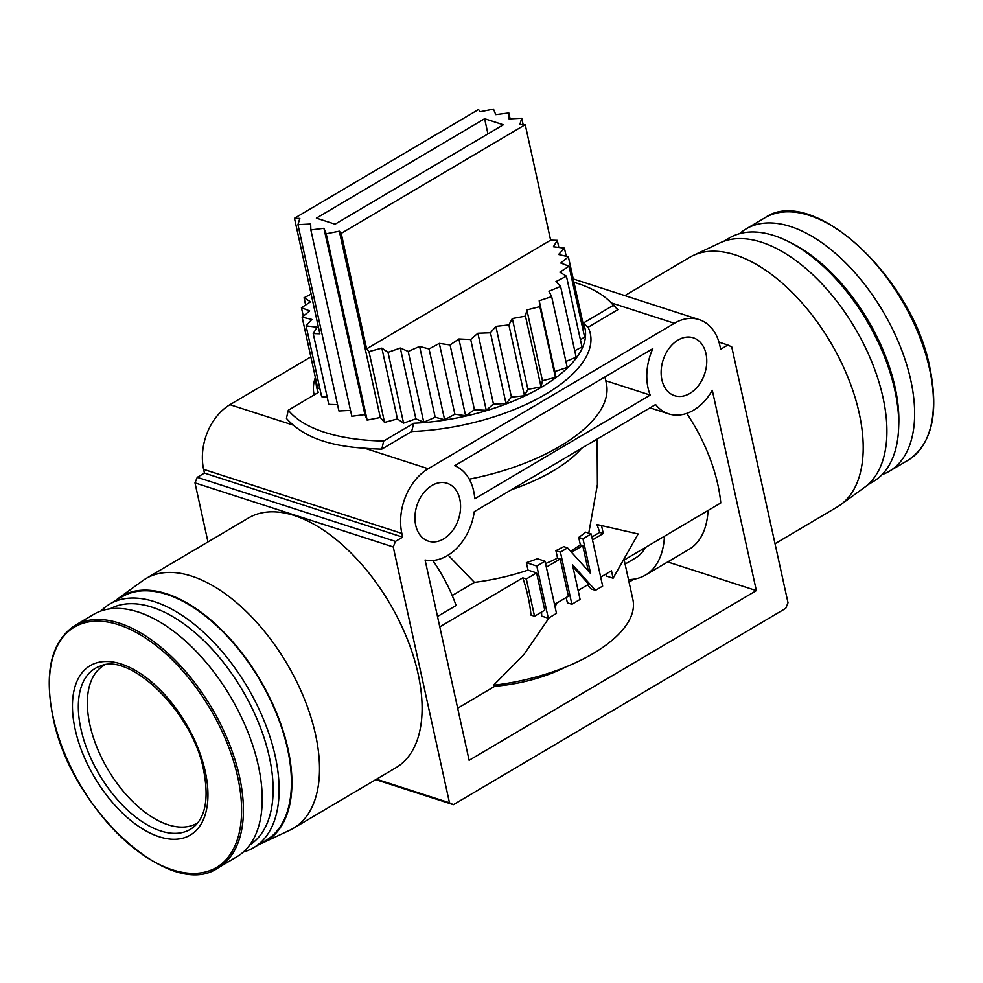 <?xml version="1.0" encoding="UTF-8"?>
<svg xmlns="http://www.w3.org/2000/svg" width="983" height="983" viewBox="0 0 983 983"><rect width="100%" height="100%" fill="white"/><g stroke="black" fill="none" stroke-linecap="round" stroke-linejoin="round"><path stroke-width="1.47" d="M197.89 822.673A91.603 49.383 59.4 0 1 197.005 823.213A91.603 49.383 59.4 0 1 168.093 824.774A91.603 49.383 59.4 0 1 89.871 724.778A91.603 49.383 59.4 0 1 103.817 665.491A91.603 49.383 59.4 0 1 104.714 664.987M218.079 867.866L236.891 856.746A140.753 75.875 -120.6 0 0 258.332 765.634A140.753 75.875 -120.6 0 0 187.175 642.55A140.753 75.875 -120.6 0 0 93.692 614.375L74.88 625.495A140.753 75.875 -120.6 0 1 168.363 653.67A140.753 75.875 -120.6 0 1 239.52 776.742A140.753 75.875 -120.6 0 1 218.079 867.866C170.784 901.337 70.149 808.591 52.996 717.209C43.977 671.991 51.276 641.42 74.88 625.495M249.682 845.048A137.227 73.971 -120.6 0 0 269.33 756.996A137.227 73.971 -120.6 0 0 200.876 637.856A137.227 73.971 -120.6 0 0 110.108 608.809M243.391 852.003A141.466 76.256 -120.6 0 0 253.663 847.665A141.466 76.256 -120.6 0 0 275.215 756.087A141.466 76.256 -120.6 0 0 203.702 632.388A141.466 76.256 -120.6 0 0 109.74 604.066A141.466 76.256 -120.6 0 0 100.979 610.984M253.663 847.665L265.975 840.391A141.466 76.256 -120.6 0 0 287.515 748.813A141.466 76.256 -120.6 0 0 216.002 625.114A141.466 76.256 -120.6 0 0 122.052 596.804L109.74 604.066M259.401 844.274A142.179 76.649 -120.6 0 0 262.854 842.836A142.179 76.649 -120.6 0 0 278.386 717.406A142.179 76.649 -120.6 0 0 166.569 593.769A142.179 76.649 -120.6 0 0 118.402 598.34A142.179 76.649 -120.6 0 0 115.478 600.687M262.854 842.836L289.874 830.156A145.005 78.173 -120.6 0 0 293.413 828.276A145.005 78.173 -120.6 0 0 304.374 698.876A145.005 78.173 -120.6 0 0 191.673 576.136A145.005 78.173 -120.6 0 0 145.902 578.606A145.005 78.173 -120.6 0 0 142.547 580.806L118.402 598.34M293.413 828.276L396.002 767.674A145.005 78.173 -120.6 0 0 406.962 638.262A145.005 78.173 -120.6 0 0 294.249 515.522A145.005 78.173 -120.6 0 0 248.478 517.992L145.902 578.606M415.698 525.241A30.412 21.884 107.9 0 0 428.404 541.154A30.412 21.884 107.9 0 0 452.536 530.722A30.412 21.884 107.9 0 0 459.811 499.18A30.412 21.884 107.9 0 0 447.105 483.267A30.412 21.884 107.9 0 0 422.973 493.699A30.412 21.884 107.9 0 0 415.698 525.241M661.891 379.782A30.412 21.884 107.9 0 0 674.596 395.694A30.412 21.884 107.9 0 0 698.729 385.262A30.412 21.884 107.9 0 0 706.003 353.72A30.412 21.884 107.9 0 0 693.31 337.808A30.412 21.884 107.9 0 0 669.177 348.24A30.412 21.884 107.9 0 0 661.891 379.782M650.218 395.105A49.519 35.621 -72.1 0 1 648.043 387.966A49.519 35.621 -72.1 0 1 652.81 348.658L454.687 465.721A49.519 35.621 -72.1 0 1 474.764 498.762L650.218 395.105L605.774 380.74M469.272 479.176A146.418 64.141 -12.4 0 0 560.15 446.184A146.418 64.141 -12.4 0 0 606.376 383.456L604.938 376.944M775.022 543.734L837.098 507.056A145.005 78.173 -120.6 0 0 840.453 504.857A145.005 78.173 -120.6 0 0 846.682 374.302A145.005 78.173 -120.6 0 0 735.345 254.904A145.005 78.173 -120.6 0 0 693.126 255.494A145.005 78.173 -120.6 0 0 689.587 257.374L624.856 295.613M511.627 489.62A125.91 55.159 -12.4 0 0 553.011 470.98A125.91 55.159 -12.4 0 0 581.666 448.236M570.533 551.144A125.91 55.159 -12.4 0 0 570.619 551.094A125.91 55.159 -12.4 0 0 580.351 544.865L582.759 545.639L588.326 571M582.98 538.782L591.188 533.941L602.665 586.101L595.477 590.341L572.45 564.66L580.093 599.433L571.885 604.287L560.421 552.127L567.596 547.875L590.636 573.568L582.98 538.782L578.717 537.406L580.351 544.865M578.717 537.406A125.91 55.159 -12.4 0 0 585.733 532.172L591.188 533.941M597.111 439.106L597.406 484.558L588.903 532.442M549.19 617.693L523.767 654.789L493.54 685.262A125.91 55.159 -12.4 0 0 593.154 653.56A125.91 55.159 -12.4 0 0 632.905 599.63L624.193 560.027M591.864 537.013L599.741 532.368A125.197 67.495 -120.6 0 0 596.927 524.541L638.139 533.966L613.097 578.225L606.364 576.05L605.921 574.047M587.625 584.86L591.102 588.928L595.477 590.341M840.453 504.857L864.598 487.31A142.179 76.649 -120.6 0 0 870.705 359.299A142.179 76.649 -120.6 0 0 761.542 242.236A142.179 76.649 -120.6 0 0 720.134 242.813L693.126 255.494M867.522 484.975L873.26 481.584A141.466 76.256 -120.6 0 0 898.609 428.539A141.466 76.256 -120.6 0 0 894.8 390.005A141.466 76.256 -120.6 0 0 788.034 241.376A141.466 76.256 -120.6 0 0 729.337 237.997L723.599 241.376M898.609 428.539L898.769 424.656A137.227 73.971 -120.6 0 0 895.071 387.277A137.227 73.971 -120.6 0 0 791.512 243.108L788.034 241.376M882.009 474.666A140.753 75.875 -120.6 0 0 889.308 471.275A140.753 75.875 -120.6 0 0 910.75 380.163A140.753 75.875 -120.6 0 0 839.593 257.079A140.753 75.875 -120.6 0 0 746.109 228.904A140.753 75.875 -120.6 0 0 739.609 233.659M376.489 779.2L449.489 802.792L393.237 546.941L194.99 482.874L207.978 541.916M393.237 546.941L395.485 541.4L197.251 477.333L194.99 482.874M655.612 404.541L474.285 511.676A49.519 35.621 -72.1 0 1 425.086 560.003L469.124 760.314L756.357 590.611L712.306 390.3A49.519 35.621 -72.1 0 1 668.723 413.868A49.519 35.621 -72.1 0 1 655.612 404.541M395.485 541.4L402.674 537.148L401.85 533.425A49.519 35.621 -72.1 0 1 428.195 468.744L674.399 323.284A49.519 35.621 -72.1 0 1 699.183 319.635A49.519 35.621 -72.1 0 1 719.851 345.537L720.674 349.26L727.85 345.021L731.745 346.925L788.01 602.776L785.749 608.33L453.384 804.696L449.489 802.792M375.776 779.617L453.384 804.696M573.974 282.281A174.003 76.232 167.6 0 1 609.288 300.958L614.363 305.836A178.083 78.026 167.6 0 1 617.926 309.633L588.092 327.265A141.441 61.966 167.6 0 1 411.644 431.512L381.797 449.145A178.083 78.026 -12.4 0 1 364.656 448.211C332.696 446.282 308.981 438.615 293.499 425.209L229.961 404.677A49.519 35.621 -72.1 0 0 203.616 469.358L204.439 473.081L197.251 477.333M229.961 404.677L310.861 356.878M402.674 537.148L204.439 473.081M664.459 536.226A106.103 57.198 59.4 0 1 645.487 575.08L689.083 549.325A106.103 57.198 -120.6 0 0 708.055 510.472M756.357 590.611L667.69 561.957M623.001 560.728L720.772 502.964A125.197 67.495 -120.6 0 0 686.785 413.364M629.034 582.071L633.998 579.147M494.891 686.245A90.534 39.664 -12.4 0 0 565.729 666.99M293.499 425.209A178.083 78.026 167.6 0 1 286.422 418.328L288.302 410.194L318.357 392.438A137.362 60.184 167.6 0 1 316.047 380.495M314.167 394.92A141.441 61.966 167.6 0 1 315.371 377.423M645.487 575.08A106.103 57.198 59.4 0 1 628.493 579.601M541.498 612.114A125.197 67.495 59.4 0 1 541.719 616.108L548.293 618.221L536.829 566.061L545.024 561.219L556.501 613.38L548.293 618.221M522.796 577.832L526.335 578.975L536.595 572.905L544.779 610.173L534.531 616.23L530.992 615.088A125.197 67.495 -120.6 0 0 522.796 577.832L439.782 626.871M555.051 606.806L556.931 602.997M437.496 616.488L456.1 605.503A106.103 57.198 -120.6 0 0 432.803 560.494M609.288 300.958A174.003 76.232 167.6 0 1 613.318 305.344L617.926 309.633M588.092 327.265L583.263 323.1A137.362 60.184 167.6 0 1 413.745 423.255L411.644 431.512M613.318 305.344L583.263 323.1M413.745 423.255L383.677 441.023L381.797 449.145M383.677 441.023A174.003 76.232 167.6 0 1 288.302 410.194M718.978 342.158L727.85 345.021M448.15 555.174L474.457 582.378A125.91 55.159 -12.4 0 0 528.018 570.14L536.595 572.905M536.829 566.061L526.372 562.681L528.018 570.14M526.372 562.681A125.91 55.159 -12.4 0 0 537.369 558.737L545.024 561.219M545.54 563.566A125.91 55.159 -12.4 0 0 557.558 558.123L560.187 558.971L568.383 596.226L554.523 604.41M560.421 552.127L555.911 550.664L557.558 558.123M555.911 550.664A125.91 55.159 -12.4 0 0 563.726 546.634L567.596 547.875M596.927 524.541L638.139 533.966M599.741 532.368L603.267 533.511L601.633 526.065M592.503 539.876L603.267 533.511M645.426 547.482A86.295 46.52 59.4 0 1 635.411 558.025L625.09 564.119M566.22 597.504L567.388 602.837L571.885 604.287M474.457 582.378L452.205 595.526M534.531 616.23L526.335 578.975M526.888 309.94L539.851 306.622L539.2 300.761L551.66 296.633L567.216 367.433L554.768 371.562L555.42 377.423L542.456 380.728L541.043 386.933L527.896 389.342L524.455 395.719L511.43 397.169L506.036 403.583L493.466 404.025L486.266 410.304L474.457 409.751L465.623 415.735L454.871 414.187L444.623 419.741L435.174 417.234L423.759 422.223L415.87 418.832L403.571 423.12L397.427 418.905L384.55 422.407L380.298 417.492L367.151 420.097L364.902 414.593L351.816 416.251L310.861 229.961L323.935 228.289L326.196 233.794L339.332 231.189L341.224 233.376L366.622 348.879L368.981 351.607L381.859 348.117L388.015 352.332L400.302 348.031L408.203 351.435L419.618 346.446L429.055 348.953L439.303 343.399L450.067 344.947L458.889 338.951L470.71 339.516L477.898 333.237L490.48 332.782L495.862 326.368L508.887 324.931L512.327 318.541L525.487 316.133L526.888 309.94L542.456 380.728M350.526 410.366L338.926 410.968L297.96 224.677L310.665 224.001L310.861 229.961M337.525 404.627L328.777 404.382L313.221 333.581L319.868 333.778L294.47 218.263L299.827 218.423L297.96 224.677M327.228 397.316L321.638 396.641L306.082 325.852L317.091 327.179L313.221 333.581M319.844 388.457L317.681 387.941L302.125 317.153L311.869 319.45L306.082 325.852M551.66 296.633L548.956 291.251L560.593 286.409L555.911 281.63L566.429 276.186L559.892 272.144L569.046 266.233L560.802 263.026L568.371 256.796L583.939 327.597L582.759 328.568M569.046 266.233L584.615 337.034L580.412 339.749M566.429 276.186L581.997 346.987L574.736 350.747M560.593 286.409L576.149 357.198L565.913 361.461M571.528 552.262L582.759 545.639M546.339 567.154L560.187 558.971M613.097 578.225L611.463 570.779L600.687 577.144M572.88 566.626L588.67 584.234L578.127 590.476M541.043 386.933L525.487 316.133M527.896 389.342L512.327 318.541M539.851 306.622L555.42 377.423M524.455 395.719L508.887 324.931M539.2 300.761L554.768 371.562M511.43 397.169L495.862 326.368M506.036 403.583L490.48 332.782M493.466 404.025L477.898 333.237M486.266 410.304L470.71 339.516M474.457 409.751L458.889 338.951M465.623 415.735L450.067 344.947M454.871 414.187L439.303 343.399M444.623 419.741L429.055 348.953M435.174 417.234L419.618 346.446M423.759 422.223L408.203 351.435M568.371 256.796L558.614 254.499L564.414 248.097L566.22 256.293M415.87 418.832L400.302 348.031M403.571 423.12L388.015 352.332M564.414 248.097L553.404 246.758L557.275 240.356L558.836 247.421M397.427 418.905L381.859 348.117M384.55 422.407L368.981 351.607M557.275 240.356L550.627 240.171L525.229 124.669L519.872 124.522L521.74 118.267L523.14 124.608M380.298 417.492L339.332 231.189M341.224 233.376L525.229 124.669M550.627 240.171L366.622 348.879M367.151 420.097L326.196 233.794M335.08 224.185L316.379 218.14L484.619 118.746L503.321 124.792L335.08 224.185M521.74 118.267L509.047 118.931L508.838 112.984L495.764 114.642L493.503 109.138L480.368 111.743L478.475 109.555L294.47 218.263M364.902 414.593L323.935 228.289M484.619 118.746L487.949 133.872M508.838 112.984L510.14 118.869M311.144 294.089L304.054 297.763L310.603 301.806L301.437 307.704L309.694 310.923L302.125 317.153M303.305 316.182L301.437 307.704M305.652 305L304.054 297.763M194.843 825.978A93.471 50.391 59.4 0 1 131.734 813.838A93.471 50.391 59.4 0 1 80.913 728.944A93.471 50.391 59.4 0 1 100.352 666.056C129.781 651.938 193.196 712.405 203.641 770.365C208.777 797.004 205.84 815.534 194.843 825.978M75.163 729.361A98.386 53.045 -120.6 0 0 159.197 836.766A98.386 53.045 -120.6 0 0 205.238 771.409A98.386 53.045 -120.6 0 0 121.216 664.004A98.386 53.045 -120.6 0 0 75.163 729.361M53.205 717.455A139.586 75.249 -120.6 0 0 172.418 869.82A139.586 75.249 -120.6 0 0 237.739 777.098A139.586 75.249 -120.6 0 0 118.525 624.721A139.586 75.249 -120.6 0 0 53.205 717.455M929.562 369.043A140.753 75.875 -120.6 0 0 858.405 245.959A140.753 75.875 -120.6 0 0 764.921 217.784C811.909 184.288 912.826 276.825 930.004 368.441C938.998 413.757 931.7 444.341 908.12 460.167A140.753 75.875 -120.6 0 0 929.562 369.043M611.291 302.887L674.399 323.284M364.656 448.211L428.195 468.744M203.616 469.358L401.85 533.425M746.109 228.904L764.921 217.784M668.723 413.868L650.058 407.834M699.183 319.635L573.236 278.939M457.673 708.227L497.324 684.807M889.308 471.275L908.12 460.167"/></g></svg>
